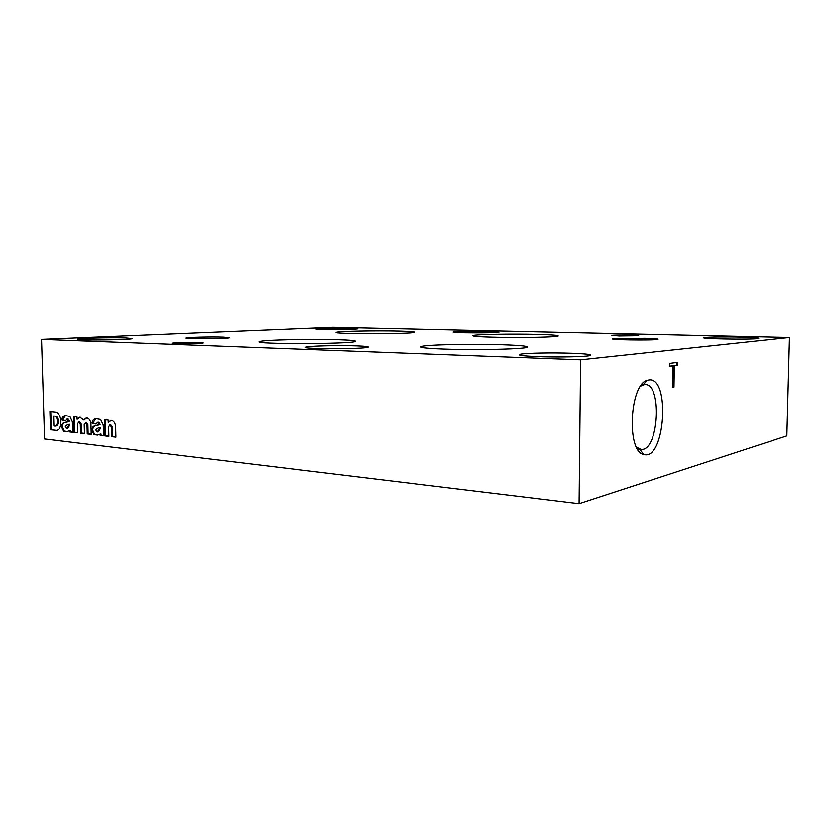 <?xml version="1.0" encoding="UTF-8"?>
<svg xmlns="http://www.w3.org/2000/svg" width="831" height="831" viewBox="0 0 831 831"><rect width="100%" height="100%" fill="white"/><g stroke="black" fill="none" stroke-linecap="round" stroke-linejoin="round"><path stroke-width="1.25" d="M789.45 337.5L333.096 327.31L41.55 339.38L580.589 359.802L579.062 503.69L786.853 435.901L789.45 337.5L580.589 359.802M115.644 426.126C114.938 422.428 113.348 420.528 110.897 420.403L108.248 422.47L108.186 420.102L104.394 419.728L104.81 435.922L108.882 436.379L108.643 426.885L109.848 424.818L110.7 424.714L112.403 427.082L112.642 436.597L111.79 436.711L115.914 437.168L115.644 426.126M112.403 427.082L111.551 427.186L111.79 436.711M111.551 427.186L109.848 424.818M98.131 422.231L98.889 422.283L100.094 424.454L94.505 425.919C92.937 426.355 92.044 427.799 91.826 430.24L94.08 434.686L97.632 435.091L100.167 434.156L100.187 435.402L103.968 435.828L103.179 424.89L100.634 419.489L95.71 418.606C93.83 418.897 92.573 420.382 91.94 423.041L95.762 424.059L97.84 422.293M97.414 425.275L99.232 424.267L97.279 422.335M83.754 419.977L79.859 417.214L77.127 419.302L77.054 416.996L73.45 416.632L73.886 432.432L77.771 432.868L77.512 423.561L79.516 421.784L81.137 423.841L80.285 423.945L80.534 433.18L84.461 433.626L84.201 424.267L86.216 422.449L87.857 424.485L87.006 424.579L87.255 433.938L91.223 434.384L90.922 423.55C90.236 419.935 88.72 418.055 86.372 417.91L84.18 419.302L83.754 419.977L84.606 419.884L85.032 419.208L84.18 419.302M87.006 424.579L85.375 422.553M80.285 423.945L78.665 421.888M67.56 419.094L69.42 421.255L64.06 422.699C62.574 423.135 61.723 424.537 61.525 426.926L63.686 431.258L67.062 431.642L69.472 430.728L69.503 431.933L73.097 432.338L72.318 421.681L69.877 416.404L65.234 415.562C63.426 415.832 62.221 417.276 61.608 419.904L65.254 420.881L67.29 419.156M66.833 422.065L68.558 421.068L66.709 419.188M49.912 411.459L50.452 429.793L56.581 430.406C59.23 429.814 60.642 427.373 60.829 423.083L60.798 421.203C60.559 416.373 58.939 413.329 55.947 412.083L49.912 411.459M41.55 339.38L44.562 438.986L579.062 503.69M677.566 365.214L677.608 362.337L669.848 363.355L669.796 366.263L673.048 365.827L672.663 387.267L673.972 387.038L674.346 365.65L677.566 365.214L676.392 365.173L676.434 362.493M648.564 379.996L647.37 380.286C629.649 383.87 626.304 451.825 643.693 454.464C665.122 461.579 670.721 375.674 648.564 379.996M672.674 387.007L673.172 365.598L676.392 365.173M669.807 366.055L673.048 365.827M673.172 365.598L674.346 365.65M672.798 386.986L673.972 387.038M636.577 447.286L641.189 449.446C659.066 451.16 662.515 382.031 644.409 384.597L640.618 386.124M488.483 331.403L498.974 332.223C496.014 333.273 448.387 333.023 453.497 331.995C455.087 331.413 475.207 331.081 488.483 331.403M356.676 345.883C365.588 346.215 369.328 346.672 367.904 347.254C363.438 349.207 298.942 349.072 305.881 347.15C308.197 345.966 339.1 345.229 356.676 345.883M125.897 337.968L132.15 338.591C133.095 339.91 75.86 340.606 77.418 339.235C76.618 338.279 111.375 337.407 125.897 337.968M350.204 328.266L357.839 328.827C356.717 329.71 312.778 329.772 315.957 328.889C316.601 328.338 338.082 327.965 350.204 328.266M740.753 337.126C754.787 337.5 760.614 337.968 758.256 338.549C750.912 339.827 695.183 338.768 704.73 337.573C707.981 336.991 725.92 336.773 740.753 337.126M571.863 353.258C588.047 353.892 593.833 354.723 589.231 355.751C583.424 356.728 562.151 357.226 543.858 356.8C524.195 356.208 516.342 355.346 520.31 354.224C526.002 353.05 552.667 352.562 571.863 353.258M619.188 335.984L638.27 335.724C642.259 335.101 614.473 334.748 611.824 335.392L619.188 335.984M176.037 343.722C184.565 344.076 203.044 343.587 203.169 343.016C205.091 342.123 172.349 342.393 171.996 343.276L176.037 343.722M223.383 337.147L229.533 337.75C229.096 338.84 183.578 339.162 186.04 338.051C186.217 337.313 211.313 336.732 223.383 337.147M644.887 338.3C655.212 338.581 659.482 338.965 657.685 339.432C652.148 340.575 605.892 339.837 613.33 338.757L644.887 338.3M399.088 331.133C410.545 331.424 415.697 331.849 414.565 332.39C411.179 334.187 329.419 334.124 336.493 332.338C338.383 331.247 376.433 330.551 399.088 331.133M502.069 344.74C522.439 345.426 530.469 346.382 526.168 347.607C520.009 348.927 490.321 349.841 462.389 349.498C434.405 349.176 416.373 347.732 421.629 346.444C427.601 344.657 472.205 343.764 502.069 344.74M536.733 334.415C553.114 334.841 560.125 335.444 557.767 336.212C553.997 337.074 530.77 337.687 508.011 337.479C483.154 337.157 471.489 336.503 472.995 335.527C476.724 334.384 512.187 333.792 536.733 334.415M338.373 339.734C351.181 340.149 356.79 340.741 355.201 341.52C350.64 344.169 251.014 344.294 259.469 341.634C261.796 339.941 311.147 338.819 338.373 339.734M50.764 411.542L51.304 429.689L50.452 429.793M51.304 429.689L55.978 430.406M53.589 415.967L53.88 426.012L55.023 426.137C56.466 425.742 57.204 424.35 57.235 421.971L57.183 420.715C57.11 418.284 56.321 416.747 54.815 416.113L53.589 415.967L54.815 416.113M57.183 420.715L58.035 420.621L58.077 421.878C58.056 424.257 57.318 425.649 55.874 426.043L55.023 426.137M58.035 420.621C57.962 418.19 57.173 416.663 55.667 416.019M65.576 415.552L62.46 419.811L61.608 419.904M62.46 419.811L65.337 420.579M69.42 421.255L68.568 421.359M67.675 421.961L64.06 422.699M64.911 422.605C63.426 423.031 62.574 424.444 62.377 426.822L61.525 426.926M62.377 426.822L64.205 430.988L63.353 431.092M64.205 430.988L63.686 431.258M64.527 431.154L67.321 431.538M69.503 431.933L70.344 431.829L70.323 430.624L69.472 430.728M70.344 431.829L73.024 432.13M68.651 424.402L65.919 425.503L65.306 426.739L66.75 428.64L68.682 425.649L68.651 424.402L69.503 424.298L69.534 425.545L68.682 425.649M69.534 425.545L67.602 428.547L66.75 428.64M80.223 417.204L77.127 419.302M74.302 416.715L74.738 432.328L73.886 432.432M74.738 432.328L77.761 432.671M81.137 423.841L81.386 433.076L80.534 433.18M81.386 433.076L84.45 433.418M87.857 424.485L88.107 433.834L87.255 433.938M88.107 433.834L91.213 434.187M86.736 417.91L85.032 419.208M96.053 418.606L92.792 422.948L91.94 423.041M92.792 422.948L95.845 423.758M100.094 424.454L99.242 424.558M98.266 425.171L94.505 425.919M95.357 425.815C93.789 426.251 92.895 427.695 92.677 430.136L91.826 430.24M92.677 430.136L94.589 434.405L93.737 434.509M94.931 434.582L97.913 434.977M100.187 435.402L101.039 435.288L101.018 434.052L100.167 434.156M101.039 435.288L103.896 435.61M99.325 427.674L96.448 428.796L95.804 430.063L97.31 432.016L99.356 428.952L99.325 427.674L100.177 427.57L100.208 428.848L99.356 428.952M100.208 428.848L98.162 431.912L97.31 432.016M111.271 420.393L108.248 422.47M105.246 419.811L105.651 435.808L104.81 435.922M105.651 435.808L108.882 436.171M112.642 436.597L115.914 436.971M58.077 421.878L57.235 421.971M67.778 419.094L66.927 419.188M68.267 419.146L67.415 419.24M69.409 420.974L68.558 421.068M62.398 427.196L61.546 427.29M98.38 422.231L97.528 422.335M98.889 422.283L98.048 422.387M100.084 424.163L99.232 424.267M92.698 430.51L91.846 430.614M639.714 449.207L643.693 454.464M642.893 384.909L647.37 380.286M637.533 449.01L639.766 449.28M640.171 449.322L641.189 449.446M641.792 384.556L643.225 384.576M520.299 355.325L520.31 354.224M421.629 347.4L421.629 346.444"/></g></svg>
